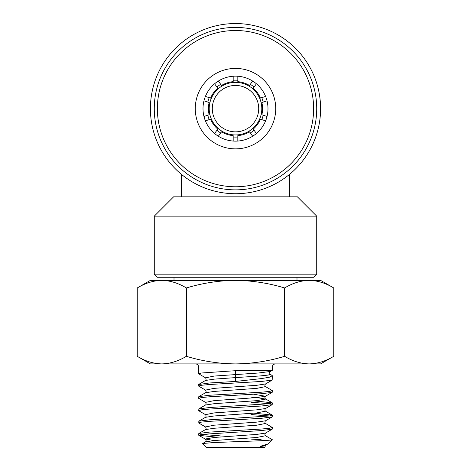 <?xml version="1.0" encoding="UTF-8"?>
<svg xmlns="http://www.w3.org/2000/svg" width="471" height="471" viewBox="0 0 471 471"><rect width="100%" height="100%" fill="white"/><g stroke="black" fill="none" stroke-linecap="round" stroke-linejoin="round"><path stroke-width="0.71" d="M207.799 115.201A28.466 28.466 0 0 0 209.236 119.616M216.948 130.226A28.466 28.466 0 0 0 220.699 132.957M233.18 137.008A28.466 28.466 0 0 0 237.82 137.008M250.301 132.957A28.466 28.466 0 0 0 254.052 130.226M261.764 119.616A28.466 28.466 0 0 0 263.201 115.201M263.201 102.077A28.466 28.466 0 0 0 261.764 97.668M254.052 87.053A28.466 28.466 0 0 0 250.301 84.321M237.82 80.27A28.466 28.466 0 0 0 233.18 80.27M220.699 84.321A28.466 28.466 0 0 0 216.948 87.053M209.236 97.668A28.466 28.466 0 0 0 207.799 102.077M267.039 100.835L261.87 102.513A27.077 27.077 0 0 1 261.87 114.765L267.039 116.449M203.961 116.449L209.13 114.765A27.077 27.077 0 0 1 209.13 102.513L203.961 100.835M205.397 120.859L210.561 119.181A27.077 27.077 0 0 0 217.767 129.095L214.576 133.493M218.332 136.219L221.523 131.827A27.077 27.077 0 0 0 233.18 135.613L233.18 141.047M237.82 141.047L237.82 135.613A27.077 27.077 0 0 0 249.477 131.827L252.668 136.219M256.424 133.493L253.233 129.095A27.077 27.077 0 0 0 260.439 119.181L265.603 120.859M265.603 96.42L260.439 98.098A27.077 27.077 0 0 0 253.233 88.183L256.424 83.785M252.668 81.059L249.477 85.451A27.077 27.077 0 0 0 237.82 81.666L237.82 76.231M233.18 76.231L233.18 81.666A27.077 27.077 0 0 0 221.523 85.451L218.332 81.059M214.576 83.785L217.767 88.183A27.077 27.077 0 0 0 210.561 98.098L205.397 96.42M195.282 107.8A40.223 40.223 0 0 1 236.342 68.425A40.223 40.223 0 0 1 275.718 109.478A40.223 40.223 0 0 1 234.658 148.854A40.223 40.223 0 0 1 195.282 107.8M267.981 109.319A32.487 32.487 0 0 0 236.177 76.161A32.487 32.487 0 0 0 203.019 107.959A32.487 32.487 0 0 0 234.823 141.123A32.487 32.487 0 0 0 267.981 109.319M157.391 107.005A78.127 78.127 0 0 0 233.863 186.751A78.127 78.127 0 0 0 313.609 110.273A78.127 78.127 0 0 0 237.137 30.527A78.127 78.127 0 0 0 157.391 107.005M316.706 110.338A81.224 81.224 0 0 1 233.799 189.842A81.224 81.224 0 0 1 154.294 106.941A81.224 81.224 0 0 1 237.201 27.436A81.224 81.224 0 0 1 316.706 110.338M316.724 274.175L313.627 277.272L157.373 277.272L154.276 274.175L316.724 274.175L316.724 216.16L154.276 216.16L173.616 196.825L181.341 196.825L181.341 174.264M181.341 196.825L297.384 196.825L316.724 216.16M296.995 280.363L296.995 277.272M174.005 280.363L174.005 277.272M154.276 274.175L154.276 216.16M235.5 23.55A85.092 85.092 0 0 1 320.592 108.642A85.092 85.092 0 0 1 235.5 193.728A85.092 85.092 0 0 1 150.408 108.642A85.092 85.092 0 0 1 235.5 23.55M235.5 134.941A26.299 26.299 0 0 1 209.201 108.642A26.299 26.299 0 0 1 235.5 82.337A26.299 26.299 0 0 1 261.799 108.642A26.299 26.299 0 0 1 235.5 134.941M235.5 85.434A23.209 23.209 0 0 0 212.291 108.642A23.209 23.209 0 0 0 235.5 131.845A23.209 23.209 0 0 0 258.709 108.642A23.209 23.209 0 0 0 235.5 85.434M289.659 196.825L289.659 174.264M272.32 439.714L267.94 443.947L260.122 446.361L264.879 447.179L264.602 447.45L206.398 447.45L202.636 443.523L212.98 442.599L235.5 441.698C255.082 441.021 272.827 440.356 272.32 439.714L265.509 435.728L256.848 437.471L214.152 440.544L205.491 441.869L202.636 443.523M264.879 447.179L265.509 445.354L267.94 443.947M250.972 439.09L260.693 439.714L264.519 440.544M195.565 363.906C197.461 364.107 198.491 365.137 198.662 367.003L272.338 367.003L272.338 370.294L270.272 371.489C269.4 372.184 269.4 373.091 270.272 374.209L268.311 375.057L260.54 375.911L235.5 377.607L235.5 370.701C265.668 370.489 284.213 370.271 263.678 370.106M198.662 386.049L201.464 385.284L209.448 384.513L261.552 381.445L272.191 380.079L265.509 383.953L256.848 385.284L214.152 388.351L205.491 390.094L198.809 386.22L198.662 384.513L209.448 382.982L235.5 381.445L261.552 378.578L269.542 377.171L272.344 375.717L270.272 374.209M272.191 380.079L272.338 375.717M270.272 371.489L258.361 373.014L214.152 376.07L205.491 377.819L198.662 373.768L201.464 373.003L235.5 370.701M235.5 393.727L261.552 392.19L269.536 391.425L272.338 390.653L265.509 386.609L256.848 388.351L214.152 391.425L205.491 392.749L198.809 396.623L209.448 395.257L235.5 393.727M272.191 392.361L265.509 396.235L256.848 397.565L214.152 400.633L205.491 402.375L198.662 398.331L201.464 397.565L209.448 396.794L261.552 393.727L272.191 392.361L272.338 390.653M198.662 410.612L201.464 409.841L209.448 409.075L261.552 406.008L272.191 404.642L265.509 408.516L256.848 409.841L214.152 412.914L205.491 414.657L198.809 410.777L198.809 408.905L209.448 407.539L269.536 403.7L272.191 402.764L253.804 400.886M272.191 404.642L272.338 402.935M269.536 403.7L250.972 402.252M198.662 422.887L201.464 422.122L209.448 421.357L261.552 418.283L272.191 416.917L265.509 420.797L256.848 422.122L214.152 425.195L205.491 426.938L198.809 423.058L198.809 421.186L209.448 419.82L269.536 415.981L272.191 415.045L253.804 413.167M272.191 416.917L272.338 415.216M269.536 415.981L250.972 414.527M235.5 430.565L261.552 429.028L269.536 428.263L272.338 427.497L265.509 423.447L256.848 425.195L214.152 428.263L205.491 429.587L198.809 433.467L209.448 432.101L235.5 430.565M217.196 437.218L198.809 435.339L201.464 434.403L261.552 430.565L272.191 429.199L272.338 427.497M198.662 398.331L198.809 396.623M220.028 435.858L201.464 434.403M198.662 435.169L198.809 433.467M137.249 287.964C145.268 283.112 153.458 280.581 161.812 280.363L150.408 280.363L137.249 287.964L137.249 356.306C145.251 361.169 153.434 363.706 161.812 363.906L235.5 363.906C218.862 363.718 202.483 361.186 186.375 356.306C178.35 361.163 170.166 363.694 161.812 363.906L150.408 363.906L137.249 356.306M333.751 287.964L320.592 280.363L161.812 280.363C170.184 280.569 178.374 283.1 186.375 287.964C202.483 283.089 218.862 280.557 235.5 280.363C252.35 280.592 268.723 283.124 284.625 287.964C292.65 283.112 300.834 280.581 309.188 280.363C317.566 280.569 325.749 283.1 333.751 287.964L333.751 356.306C325.732 361.163 317.542 363.694 309.188 363.906C300.816 363.706 292.626 361.169 284.625 356.306C268.723 361.151 252.35 363.683 235.5 363.906L320.592 363.906L333.751 356.306M284.625 287.964L284.625 356.306M186.375 287.964L186.375 356.306M235.5 381.445L235.5 377.607L214.152 379.143L205.491 380.468L198.809 384.348M205.491 414.657C206.263 415.799 206.263 416.682 205.491 417.312L214.152 415.981L256.848 412.914L265.509 411.171L272.191 415.045M205.491 402.375C206.263 403.517 206.263 404.406 205.491 405.031L214.152 403.7L256.848 400.633L265.691 399.096L256.848 397.565L250.972 397.088M260.122 446.361L265.509 445.354M214.152 440.544L205.309 439.007L214.152 437.471L256.848 434.403L265.509 433.079C264.737 434.221 264.737 435.104 265.509 435.728M272.191 402.764L265.509 398.89C264.737 398.266 264.737 397.377 265.509 396.235L253.804 394.239M198.662 367.003L198.662 373.768M220.028 436.994L220.028 432.949M205.491 417.312L198.809 421.186M205.491 405.031L198.809 408.905M198.809 435.339L205.491 439.213C206.263 440.361 206.263 441.245 205.491 441.869M272.191 429.199L265.509 433.079M205.491 426.938C206.263 428.08 206.263 428.963 205.491 429.587M265.509 420.797C264.737 421.939 264.737 422.823 265.509 423.447M265.509 408.516C264.737 409.658 264.737 410.541 265.509 411.171M205.491 390.094C206.263 391.242 206.263 392.125 205.491 392.749M265.509 383.953C264.737 385.101 264.737 385.985 265.509 386.609M205.491 377.819C206.263 378.961 206.263 379.844 205.491 380.468M272.338 367.003C272.509 365.137 273.539 364.107 275.435 363.906"/></g></svg>
